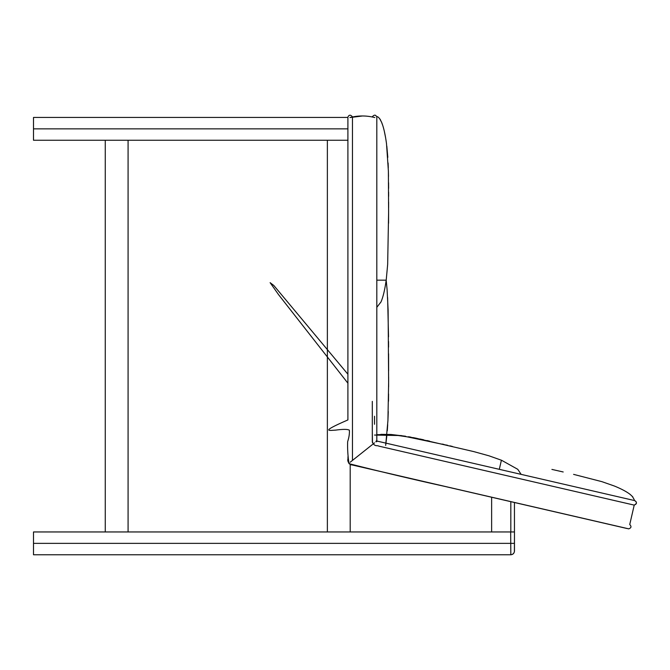<?xml version="1.0" encoding="UTF-8"?>
<svg xmlns="http://www.w3.org/2000/svg" width="670" height="670" viewBox="0 0 670 670"><rect width="100%" height="100%" fill="white"/><g stroke="black" fill="none" stroke-linecap="round" stroke-linejoin="round"><path stroke-width="1" d="M628.234 528.789L628.745 528.848C631.324 527.943 631.659 526.494 629.741 524.51L634.222 505.113C637.003 503.932 637.17 502.433 634.733 500.607C637.12 502.056 636.952 503.564 634.214 505.113L378.659 446.086C377.478 445.073 374.321 447.15 372.311 441.765L372.311 401.372M628.745 528.848L353.618 465.298C352.847 464.645 349.279 465.935 347.965 461.069L347.965 456.672C348.869 458.515 345.636 460.885 350.812 464.653L628.745 528.848M350.259 464.469L351.49 464.812M361.256 467.065L371.423 469.41M395.493 474.971L401.414 476.337M425.517 481.906L431.723 483.338M372.47 442.744L372.311 432.108M372.311 418.465L372.311 413.516M347.965 117.443L33.5 117.443L347.965 117.443M510.825 501.671L510.825 531.955L514.443 531.955L514.443 502.508L514.476 550.975C514.233 553.261 512.969 554.534 510.674 554.777L33.5 554.777L33.5 531.955L510.825 531.955L491.629 531.955L491.629 497.241L350.192 464.444L350.192 531.955L327.37 531.955L327.37 140.256L347.965 140.256L33.5 140.256L33.5 117.443M514.476 531.955L514.393 551.77M510.674 531.955L510.825 554.777C513.002 554.542 514.217 553.336 514.443 551.15M105.257 531.955L105.257 140.256L128.079 140.256L128.079 531.955L105.257 531.955M514.476 550.975L514.476 550.975C514.242 553.269 512.977 554.542 510.674 554.777M327.37 554.777L350.192 554.777M491.629 554.777L510.825 554.777M350.192 462.225L374.53 442.853M386.799 436.128L385.66 445.433L387.922 420.71L388.634 382.444L388.114 310.093L387.101 289.641L386.188 280.177L376.816 280.169M499.301 469.327L501.403 460.206M374.53 435.056L401.104 435.567L447.233 445.282M347.965 128.849L33.5 128.849M33.5 543.362L514.476 543.362M514.443 531.955L514.443 502.508L627.137 528.538M347.906 117.484L347.906 419.931C318.501 432.669 330.335 430.324 335.645 430.115C343.09 429.11 347.655 429.135 349.363 430.182C349.614 433.582 349.045 437.409 347.655 441.647C347.403 448.624 347.847 455.969 348.995 463.673C380.887 471.755 412.569 479.284 444.043 486.244L627.154 528.538M352.47 460.407L352.47 117.484M352.361 116.781C350.745 114.737 349.313 114.687 348.073 116.63M376.699 116.781C375.661 114.67 374.228 114.629 372.411 116.647M633.854 500.406L634.716 500.607M375.862 441.656L376.816 441.622L376.816 117.493M634.725 500.607L376.247 440.902L375.996 441.823M347.906 374.228L273.812 285.479L270.119 282.665L278.586 294.683L347.965 383.274M374.53 416.271L374.53 424.269M349.966 117.552L362.261 116.002L349.966 117.552M374.823 117.56C366.49 115.441 358.182 115.441 349.899 117.56M387.285 430.785L387.704 424.688M387.922 420.701L388.273 411.539M388.491 401.238L388.575 393.918M388.617 386.833L388.625 382.461M388.634 382.335L388.634 376.942M388.625 370.82L388.583 353.752M388.567 347.135L388.541 341.507M388.525 336.809L387.62 297.572M387.126 289.951L386.188 280.177M376.984 307.103L380.996 301.944C383.106 297.128 384.856 289.741 386.238 279.8L387.662 264.424L388.6 212.608L388.391 171.152L386.498 143.564C385.225 134.268 383.609 127.208 381.649 122.384L379.547 118.448L377.528 116.605M388.634 196.385L388.625 192.131M388.617 188.396L388.583 182.726M388.5 176.428L388.391 171.168M388.29 167.91L388.106 162.969M387.804 157.35L386.808 146.06M385.66 138.02L384.287 131.094M382.788 125.566L381.381 121.739M380.719 120.349L380.099 119.252M388.567 223.252L388.6 212.591M388.608 207.926L388.625 202.139M521.017 474.184L517.768 469.31L501.562 460.273L489.058 455.834L473.857 451.622L414.814 437.937L390.987 434.478L376.816 434.696M429.487 441.103L426.949 440.533M423.641 439.796L420.073 439.026M416.983 438.381L414.897 437.954M414.789 437.937L412.929 437.569M411.095 437.208L408.541 436.74M405.601 436.237L391.071 434.487L380.82 434.353M452.384 446.429L449.855 445.835M447.769 445.349L446.203 444.981M443.942 444.453L442.3 444.068M632.907 497.04L630.42 494.619C627.003 491.889 621.685 489.025 614.457 486.052L601.953 481.671L573.587 474.36M563.194 471.973L551.904 469.41M634.256 499.653L632.212 496.236"/></g></svg>
